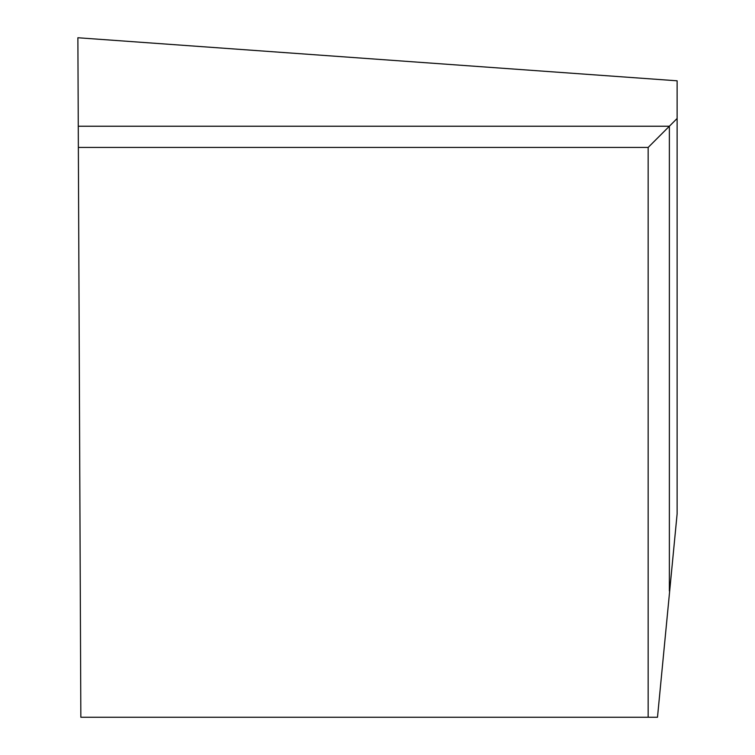 <?xml version="1.0" encoding="UTF-8"?>
<svg xmlns="http://www.w3.org/2000/svg" width="755" height="755" viewBox="0 0 755 755"><rect width="100%" height="100%" fill="white"/><g stroke="black" fill="none" stroke-linecap="round" stroke-linejoin="round"><path stroke-width="1.13" d="M677.122 513.853L657.492 717.25L648.158 717.25L648.158 147.442L677.122 118.478L677.122 513.853M648.158 717.25L80.842 717.25L77.878 37.75L677.122 80.804L677.122 118.478M78.35 147.442L648.158 147.442M78.265 126.227L669.374 126.227L669.374 591.023"/></g></svg>
